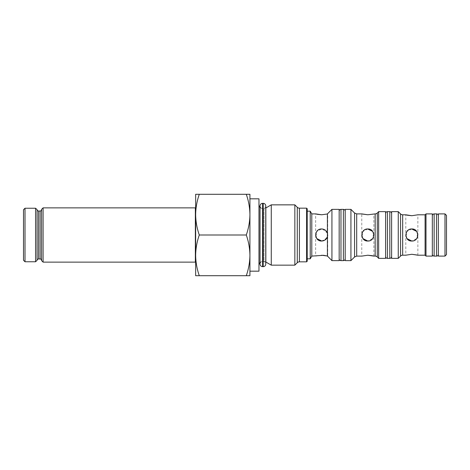 <?xml version="1.0" encoding="UTF-8"?>
<svg xmlns="http://www.w3.org/2000/svg" width="470" height="470" viewBox="0 0 470 470"><rect width="100%" height="100%" fill="white"/><g stroke="black" fill="none" stroke-linecap="round" stroke-linejoin="round"><path stroke-width="0.35" stroke-dasharray="2.35 1.76" d="M41.589 260.474L41.589 235L41.589 260.474M260.033 207.411A3.619 3.619 0 0 0 262.589 208.469L262.589 261.532C261.038 261.69 260.186 262.542 260.033 264.093L260.033 205.907C260.186 207.458 261.038 208.31 262.589 208.469M260.033 262.589A3.619 3.619 0 0 1 262.589 261.532M258.97 265.151L258.97 204.85L258.97 265.151M265.762 205.907A2.562 2.562 0 0 1 263.2 208.469L263.2 261.532L263.2 208.469L264.028 208.469L264.028 261.532L263.2 261.532A2.562 2.562 0 0 1 265.762 264.093L265.762 205.907M265.762 261.972A3.619 3.619 0 0 0 264.028 261.532L264.028 208.469A3.619 3.619 0 0 0 265.762 208.028M339.17 258.817L339.17 211.183L339.17 258.817M345.197 235L345.197 211.183L345.197 235M385.6 235L385.6 213.445L385.6 235M391.628 235L391.628 213.445L391.628 235M432.329 235L432.329 215.707L432.329 235M438.357 215.707L438.357 254.293L438.357 215.707M195.655 235L195.655 261.831L195.655 235M195.356 207.863L195.356 262.137M41.589 260.627L41.589 209.373M43.099 262.137L43.099 207.863M37.071 209.638L37.071 260.362M35.567 261.761L35.567 208.239M249.922 271.178L249.922 198.822L249.922 271.178M307.21 211.183L307.21 258.817L307.21 211.183M316.856 238.619L315.858 236.569M321.68 255.228L315.652 256.103L315.652 235C316.034 238.637 318.043 240.646 321.68 241.028L325.234 239.87M316.116 232.674L316.663 238.349L321.68 241.028C325.316 240.646 327.326 238.637 327.707 235C327.326 231.363 325.316 229.354 321.68 228.972C318.043 229.354 316.034 231.363 315.652 235C316.034 231.363 318.043 229.354 321.68 228.972L316.751 231.528M350.926 209.373L350.926 260.627M373.368 237.332L372.828 231.657L367.81 228.972C364.174 229.354 362.164 231.363 361.777 235L361.777 235.006C362.164 238.637 364.174 240.646 367.81 241.028L372.739 238.472M361.988 236.569L362.987 238.619M367.81 255.228L361.777 256.103L361.777 213.897M362.247 232.674L362.793 238.349L367.81 241.028C371.447 240.646 373.456 238.637 373.838 235C373.456 231.363 371.447 229.354 367.81 228.972C364.174 229.354 362.164 231.363 361.777 235M367.81 228.972L362.881 231.528M406.004 236.569L407.002 238.619M417.389 237.332L416.843 231.651L411.826 228.972C408.189 229.354 406.18 231.363 405.798 235C406.18 238.637 408.189 240.646 411.826 241.028L416.673 238.59M411.826 254.282L405.798 255.198L405.798 214.802M406.262 232.679L406.814 238.355L411.826 241.028C415.462 240.646 417.472 238.637 417.859 235C417.472 231.363 415.462 229.354 411.826 228.972C408.189 229.354 406.18 231.363 405.798 235M411.826 228.972L406.961 231.446M446.5 215.401L446.5 254.599M444.99 213.897L444.99 256.103M195.655 194.298L195.655 275.702L199.292 275.702C196.965 269.069 195.749 262.284 195.655 255.351C195.749 248.418 196.965 241.633 199.292 235C196.965 228.367 195.749 221.582 195.655 214.649C195.749 207.716 196.965 200.931 199.292 194.298L195.655 194.298M41.589 209.526L41.589 235L41.589 209.526M246.286 275.702C248.618 269.069 249.829 262.284 249.922 255.351L249.922 275.702L199.292 275.702M246.286 235C248.618 228.367 249.829 221.582 249.922 214.649L249.922 255.351C249.829 248.418 248.618 241.633 246.286 235L199.292 235M246.286 194.298L249.922 194.298L249.922 214.649C249.829 207.716 248.618 200.931 246.286 194.298L199.292 194.298M258.97 198.822L258.97 271.178M25.01 261.761L25.01 208.239M23.5 260.251L23.5 209.749M271.266 204.85L271.266 265.151M294.849 204.85L294.849 265.151M306.605 208.169L306.605 261.831M307.21 208.768L307.21 261.232M310.224 211.183L310.224 258.817M311.792 213.897L311.792 256.103M321.68 214.772L327.408 213.979L327.408 233.12L325.211 230.112M327.408 236.88L327.707 256.409L327.707 213.591L327.408 213.979M326.903 238.014L321.803 241.028M331.932 209.373L331.932 260.627M322.614 229.043L327.408 233.12M339.17 209.373L339.17 260.627M345.197 260.627L345.197 209.373M367.81 214.772L373.838 213.897L373.838 235C373.456 238.637 371.447 240.646 367.81 241.028M373.632 233.431L372.634 231.381M378.661 211.635L378.661 258.365M385.6 211.635L385.6 258.365M391.628 258.365L391.628 211.635M398.26 211.635L398.26 258.365M425.091 214.802L425.091 255.198M411.826 215.718L417.859 214.802L417.859 234.994C417.472 238.637 415.462 240.646 411.826 241.028M417.648 233.431L416.655 231.381M425.996 213.897L425.996 256.103M432.329 213.897L432.329 256.103M438.357 256.103L438.357 213.897M40.085 211.03L40.085 258.97M262.595 203.346L262.595 266.654M263.2 203.346L263.2 266.654M340.973 209.373L340.973 260.627M343.388 209.373L343.388 260.627M356.695 256.103L356.695 213.897M354.562 213.01L354.562 256.99M387.409 211.635L387.409 258.365M389.818 211.635L389.818 258.365M434.139 213.897L434.139 256.103M436.548 213.897L436.548 256.103M38.575 258.97L38.575 211.03M265.838 262.019L265.838 207.981M297.281 207.282L297.281 262.718M299.413 261.831L299.413 208.169M375.154 213.897L375.154 256.103M377.287 256.99L377.287 213.01M400.546 213.915L400.546 256.085M402.673 255.198L402.673 214.802M315.652 235L315.652 213.897M373.838 256.103L373.838 235M417.859 255.198L417.859 235"/><path stroke-width="0.7" d="M38.575 211.03L38.575 258.97A1.51 1.51 0 0 0 37.071 260.362L37.071 209.638A1.51 1.51 0 0 0 38.575 211.03L40.085 211.03C40.814 211.112 41.319 210.607 41.589 209.526M258.97 204.85A3.619 3.619 0 0 0 260.033 207.411M258.97 265.151A3.619 3.619 0 0 1 260.033 262.589M262.589 261.532L262.589 208.469M263.2 266.654L263.2 203.346A2.562 2.562 0 0 1 265.762 205.907L265.762 264.093A2.562 2.562 0 0 1 263.2 266.654L262.595 266.654L262.595 203.346C261.038 203.498 260.186 204.35 260.033 205.907L260.033 264.093C260.186 265.65 261.038 266.502 262.595 266.654M265.762 208.028A3.619 3.619 0 0 0 265.838 207.981L265.838 262.019A3.619 3.619 0 0 0 265.762 261.972M306.605 261.831L306.605 208.169L307.21 208.768L307.21 261.232L306.605 261.831L299.413 261.831A3.014 3.014 0 0 0 297.281 262.718L294.849 265.151L294.849 204.85L271.266 204.85L271.266 265.151L265.838 262.019M306.605 208.169L299.413 208.169A3.014 3.014 0 0 1 297.281 207.282L294.849 204.85M339.17 211.183A1.81 1.81 0 0 1 340.973 209.373L343.388 209.373C344.481 209.485 345.086 210.09 345.197 211.183M339.17 258.817A1.81 1.81 0 0 0 340.973 260.627L340.973 209.373M375.154 256.103L375.154 213.897A3.014 3.014 0 0 0 377.287 213.01L377.287 256.99A3.014 3.014 0 0 0 375.154 256.103L373.386 255.98M417.36 255.057L411.826 254.282L405.798 255.198L402.673 255.198A3.014 3.014 0 0 0 400.546 256.085L398.26 258.365L398.26 211.635L391.628 211.635L391.628 258.365L398.26 258.365M411.826 254.282L417.859 255.198L425.091 255.198L425.091 214.802L417.859 214.802L411.826 215.718L405.798 214.802L402.673 214.802A3.014 3.014 0 0 1 400.546 213.915L398.26 211.635M438.357 254.293A1.81 1.81 0 0 1 436.548 256.103L436.548 213.897A1.81 1.81 0 0 1 438.357 215.707M43.099 235L43.099 262.137L195.356 262.137L195.356 207.863L43.099 207.863L43.099 235M43.099 207.863L41.589 209.373L41.589 260.627L43.099 262.137M38.575 258.97L40.085 258.97L40.085 211.03M35.567 235L35.567 261.761L25.01 261.761L25.01 208.239L35.567 208.239L35.567 235M249.922 271.178L258.97 271.178L258.97 198.822L249.922 198.822M25.01 208.239L23.5 209.749L23.5 260.251L25.01 261.761M263.2 203.346L262.595 203.346M265.838 207.981L271.266 204.85M294.849 265.151L271.266 265.151M323.548 255.31L311.792 256.103L310.224 258.817L310.224 211.183L307.21 211.183M310.224 258.817L307.21 258.817M311.792 256.103L311.792 213.897L310.224 211.183M321.68 255.228L327.408 256.021L327.408 236.88C326.403 239.488 324.494 240.869 321.68 241.028C313.907 241.404 313.889 228.602 321.68 228.972C324.488 229.125 326.397 230.506 327.408 233.12L327.408 213.979L321.68 214.772L315.652 213.897L311.792 213.897M321.803 241.028L316.856 238.619M315.858 236.569L315.652 235M323.566 255.31L327.402 256.021L327.707 256.409L327.408 256.021L331.932 260.627L331.932 209.373L327.707 213.591M327.408 233.12L327.408 236.88L326.903 238.014M316.751 231.528L316.116 232.674M321.556 228.972L322.614 229.043M315.652 213.897L316.104 214.02M316.151 214.032L317.409 214.332M317.42 214.332L321.68 214.772M331.932 260.627L339.17 260.627L339.17 209.373L331.932 209.373M343.388 209.373L343.388 260.627L340.973 260.627M350.926 235L350.926 209.373L345.197 209.373L345.197 260.627L350.926 260.627L350.926 235M362.987 238.619L367.81 241.028C360.038 241.404 360.02 228.602 367.81 228.972C375.583 228.596 375.601 241.398 367.81 241.028L367.934 241.028M375.154 213.897L367.81 214.772L361.777 213.897L356.695 213.897L356.695 256.103L354.562 256.99L354.562 213.01L350.926 209.373M372.07 255.668L367.81 255.228L361.777 256.103L356.695 256.103M367.81 255.228L373.838 256.103M361.777 235L361.988 236.569M372.634 231.381L367.687 228.972M361.777 213.897L362.229 214.02M362.276 214.032L367.81 214.772M362.881 231.528L362.247 232.674M377.287 256.99L378.661 258.365L378.661 211.635L377.287 213.01M378.661 258.365L385.6 258.365L385.6 211.635L378.661 211.635M387.409 211.635L387.409 258.365L389.818 258.365L389.818 211.635L387.409 211.635C386.311 211.747 385.711 212.346 385.6 213.445M407.002 238.619L411.826 241.028C404.053 241.41 404.041 228.602 411.826 228.972C419.598 228.59 419.616 241.398 411.826 241.028L411.949 241.028M405.798 235L406.004 236.569M416.655 231.381L411.702 228.972M425.091 255.198L425.996 256.103L425.996 213.897L425.091 214.802M405.798 214.802L406.25 214.931M406.297 214.943L407.555 215.254M407.566 215.254L411.826 215.718M406.961 231.446L406.262 232.679M425.996 256.103L432.329 256.103L432.329 213.897L425.996 213.897M436.548 213.897L434.139 213.897C433.046 214.009 432.441 214.608 432.329 215.707M436.548 256.103L434.139 256.103L434.139 213.897M444.99 235L444.99 213.897L438.357 213.897L438.357 256.103L444.99 256.103L444.99 235M444.99 256.103L446.5 254.599L446.5 215.401L444.99 213.897M246.286 235C248.618 241.633 249.829 248.418 249.922 255.351C249.829 262.284 248.618 269.069 246.286 275.702L195.655 275.702L195.655 194.298L246.286 194.298C248.618 200.931 249.829 207.716 249.922 214.649C249.829 221.582 248.618 228.367 246.286 235L199.292 235C196.965 228.367 195.749 221.582 195.655 214.649C195.749 207.716 196.965 200.931 199.292 194.298M199.292 275.702C196.965 269.069 195.749 262.284 195.655 255.351C195.749 248.418 196.965 241.633 199.292 235M246.286 275.702L249.922 275.702L249.922 194.298L246.286 194.298M325.211 230.112L323.554 229.266M323.542 229.266L321.68 228.972M325.234 239.87L327.408 236.88M327.707 235L327.631 235.964L327.707 235M373.339 255.968L372.081 255.668M372.739 238.472L373.368 237.332M373.838 235L373.632 233.431M417.859 255.198L417.407 255.069M416.673 238.59L417.389 237.332M417.859 235L417.648 233.431M297.281 262.718L297.281 207.282M299.413 208.169L299.413 261.831M400.546 256.085L400.546 213.915M402.673 214.802L402.673 255.198M40.085 258.97C40.673 258.759 41.178 259.264 41.589 260.474M389.818 211.635C390.911 211.747 391.516 212.346 391.628 213.445M195.655 261.831L195.356 262.137M37.071 260.362L35.567 261.761M354.562 256.99L350.926 260.627M195.655 208.169L195.356 207.863M37.071 209.638L35.567 208.239M343.388 260.627C344.481 260.515 345.086 259.91 345.197 258.817M354.562 213.01L356.695 213.897M387.409 258.365C386.311 258.253 385.711 257.654 385.6 256.555M389.818 258.365C390.911 258.253 391.516 257.654 391.628 256.555M434.139 256.103C433.046 255.991 432.441 255.392 432.329 254.293"/></g></svg>
